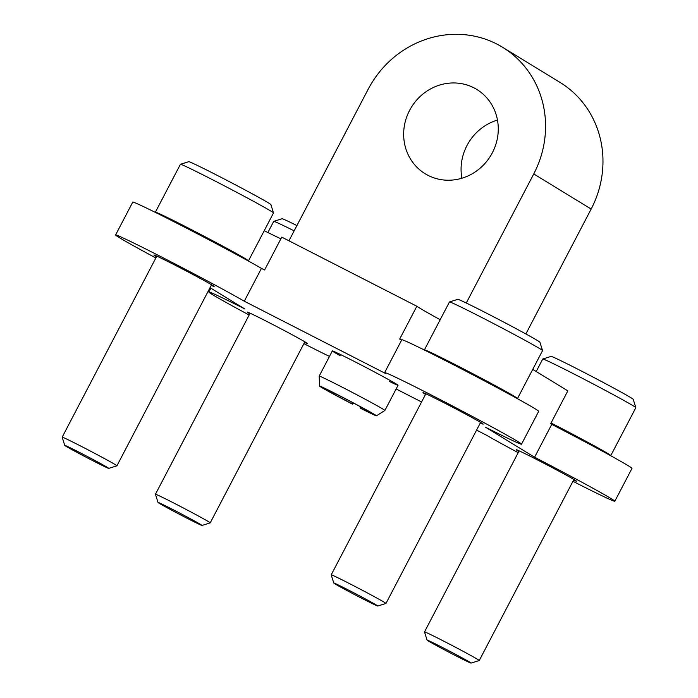 <?xml version="1.0" encoding="UTF-8"?>
<svg xmlns="http://www.w3.org/2000/svg" width="698" height="698" viewBox="0 0 698 698"><rect width="100%" height="100%" fill="white"/><g stroke="black" fill="none" stroke-linecap="round" stroke-linejoin="round"><path stroke-width="1.05" d="M518.186 452.679A77.234 1.876 27.6 0 1 486.113 435.002L476.577 430.125M421.575 401.978L396.132 388.961M532.731 369.39L567.832 390.863L550.661 423.712L551.752 424.375L534.581 457.225A77.234 1.876 27.6 0 1 614.816 501.251A77.234 1.876 27.6 0 1 572.945 481.306M155.855 257.955A77.234 1.876 27.6 0 1 115.589 234.964L132.76 202.115A77.234 1.876 27.6 0 1 184.874 227.312A77.234 1.876 27.6 0 1 261.453 268.372L244.283 301.213L385.645 373.543A77.234 1.876 27.6 0 1 384.633 372.619A77.234 1.876 27.6 0 1 453.944 406.733A77.234 1.876 27.6 0 1 521.519 444.181A77.234 1.876 27.6 0 1 485.564 427.237L534.581 457.225M551.752 424.375A77.234 1.876 27.6 0 1 631.987 468.41L614.816 501.251M249.151 315.025A77.234 1.876 27.6 0 1 208.877 292.034A77.234 1.876 27.6 0 1 244.841 308.978L210.037 287.689M329.473 356.425A77.234 1.876 27.6 0 1 303.909 343.652M261.453 268.372L264.603 269.978L281.774 237.128L416.846 306.248L399.675 339.088L401.638 340.092M384.633 372.619L401.804 339.769A77.234 1.876 27.6 0 1 471.115 373.892A77.234 1.876 27.6 0 1 538.69 411.34L521.519 444.181M115.589 234.964A77.234 1.876 27.6 0 1 167.703 260.153A77.234 1.876 27.6 0 1 244.283 301.213M280.893 238.803A80.942 1.972 27.6 0 1 264.228 230.715M440.176 319.71A80.942 1.972 27.6 0 1 416.846 306.248M518.832 451.458A33.984 0.829 27.6 0 1 516.25 449.721A33.984 0.829 27.6 0 1 541.552 462.032A33.984 0.829 27.6 0 1 574.82 480.032A33.984 0.829 27.6 0 1 576.478 481.21A33.984 0.829 27.6 0 1 573.582 480.084M249.788 313.803A33.984 0.829 27.6 0 1 247.205 312.067A33.984 0.829 27.6 0 1 272.508 324.378A33.984 0.829 27.6 0 1 305.785 342.378A33.984 0.829 27.6 0 1 307.443 343.556A33.984 0.829 27.6 0 1 304.546 342.43M425.536 394.387A33.984 0.829 27.6 0 1 422.962 392.651A33.984 0.829 27.6 0 1 448.264 404.962A33.984 0.829 27.6 0 1 481.533 422.962A33.984 0.829 27.6 0 1 483.19 424.14A33.984 0.829 27.6 0 1 480.294 423.014M156.5 256.733A33.984 0.829 27.6 0 1 153.918 254.997A33.984 0.829 27.6 0 1 179.22 267.308A33.984 0.829 27.6 0 1 212.489 285.308A33.984 0.829 27.6 0 1 214.146 286.485A33.984 0.829 27.6 0 1 211.25 285.36M340.284 355.753A37.073 0.899 27.6 0 1 332.344 350.928A37.073 0.899 27.6 0 1 359.95 364.356A37.073 0.899 27.6 0 1 396.246 383.987A37.073 0.899 27.6 0 1 398.052 385.279A37.073 0.899 27.6 0 1 389.563 381.518M466.273 303.011L533.752 173.942A98.863 92.956 -58.5 0 0 502.551 47.255A98.863 92.956 -58.5 0 0 368.186 89.231L288.946 240.801M525.864 333.958L591.154 209.06A98.863 92.956 -58.5 0 0 559.962 82.373L502.551 47.255M492.36 152.766A49.427 46.478 -58.5 0 0 476.76 89.423A49.427 46.478 -58.5 0 0 411.314 107.335A49.427 46.478 -58.5 0 0 425.169 173.75A49.427 46.478 -58.5 0 0 492.36 152.766M497.465 120.056A49.427 46.478 -58.5 0 0 461.875 178.234M542.782 359.008A52.516 1.274 -152.4 0 1 589.889 382.225A52.516 1.274 -152.4 0 1 635.834 407.658A52.516 1.274 -152.4 0 0 635.834 407.658L633.226 399.326A46.338 1.126 -152.4 0 0 592.681 376.885A46.338 1.126 -152.4 0 0 551.115 356.399L542.782 359.008A52.516 1.274 -152.4 0 0 542.747 359.025L536.212 371.528M610.593 455.663L610.767 455.611A52.516 1.274 -152.4 0 0 610.794 455.585A52.516 1.274 -152.4 0 0 551.045 422.971M471.063 663.1A24.831 0.602 -152.4 0 0 449.346 651.051A24.831 0.602 -152.4 0 0 427.063 640.101A24.831 0.602 -152.4 0 0 456.274 655.998A24.831 0.602 -152.4 0 0 471.063 663.1L479.238 660.544A30.895 0.75 -152.4 0 0 479.256 660.526A30.895 0.75 -152.4 0 0 452.225 645.545A30.895 0.75 -152.4 0 0 424.497 631.899A30.895 0.75 -152.4 0 0 424.497 631.926L519.146 450.847M296.912 225.559A46.338 1.126 -152.4 0 0 282.071 218.744L273.738 221.353A52.516 1.274 -152.4 0 0 273.712 221.371L267.875 232.521M294.137 230.864A52.516 1.274 -152.4 0 0 273.738 221.353M202.019 525.446L210.194 522.889A30.895 0.75 -152.4 0 0 210.211 522.872A30.895 0.75 -152.4 0 0 183.181 507.891A30.895 0.75 -152.4 0 0 155.453 494.245A30.895 0.75 -152.4 0 0 155.453 494.271L158.018 502.447A24.831 0.602 -152.4 0 0 187.239 518.344A24.831 0.602 -152.4 0 0 202.019 525.446A24.831 0.602 -152.4 0 0 180.302 513.396A24.831 0.602 -152.4 0 0 158.018 502.447M517.506 398.514L542.547 350.623A52.516 1.274 -152.4 0 0 542.547 350.588L539.929 342.256A46.338 1.126 -152.4 0 0 499.384 319.815A46.338 1.126 -152.4 0 0 457.818 299.329L449.486 301.937A52.516 1.274 -152.4 0 0 449.46 301.955L424.419 349.855A52.516 1.274 -152.4 0 0 424.419 349.89A52.516 1.274 -152.4 0 1 471.551 373.055A52.516 1.274 -152.4 0 1 517.506 398.514A52.516 1.274 -152.4 0 1 517.48 398.541L517.297 398.593M542.547 350.588A52.516 1.274 -152.4 0 0 496.592 325.155A52.516 1.274 -152.4 0 0 449.486 301.937M480.617 422.403L385.959 603.456A30.895 0.75 -152.4 0 0 385.959 603.456A30.895 0.75 -152.4 0 0 358.929 588.475A30.895 0.75 -152.4 0 0 331.201 574.829A30.895 0.75 -152.4 0 0 331.201 574.855L425.859 393.777M362.986 598.928A24.831 0.602 -152.4 0 0 377.766 606.03A24.831 0.602 -152.4 0 0 356.059 593.981A24.831 0.602 -152.4 0 0 333.766 583.031A24.831 0.602 -152.4 0 0 362.986 598.928M248.261 260.939L248.436 260.886A52.516 1.274 -152.4 0 0 248.462 260.86L273.503 212.969A52.516 1.274 -152.4 0 0 273.503 212.934L270.894 204.601A46.338 1.126 -152.4 0 0 230.349 182.161A46.338 1.126 -152.4 0 0 188.783 161.674L180.442 164.283A52.516 1.274 -152.4 0 0 180.416 164.3L155.375 212.201A52.516 1.274 -152.4 0 0 155.375 212.236L155.436 212.41M273.503 212.934A52.516 1.274 -152.4 0 0 227.557 187.5A52.516 1.274 -152.4 0 0 180.442 164.283M248.462 260.86A52.516 1.274 -152.4 0 0 202.516 235.401A52.516 1.274 -152.4 0 0 155.375 212.201M108.731 468.375L116.906 465.819A30.895 0.75 -152.4 0 0 116.924 465.802A30.895 0.75 -152.4 0 0 89.894 450.821A30.895 0.75 -152.4 0 0 62.166 437.175A30.895 0.75 -152.4 0 0 62.166 437.201L64.731 445.376A24.831 0.602 -152.4 0 0 93.942 461.273A24.831 0.602 -152.4 0 0 108.731 468.375A24.831 0.602 -152.4 0 0 87.014 456.326A24.831 0.602 -152.4 0 0 64.731 445.376M360.569 406.847L360.02 407.885A27.807 0.681 -152.4 0 0 372.671 413.835A27.807 0.681 -152.4 0 0 348.346 400.347A27.807 0.681 -152.4 0 0 323.392 388.071A27.807 0.681 -152.4 0 0 351.94 403.749L352.542 404.177L353.328 402.973M352.551 402.563L351.94 403.749M360.02 407.885L361.869 408.949A32.082 0.777 -152.4 0 0 376.449 415.816A32.082 0.777 -152.4 0 0 348.389 400.259A32.082 0.777 -152.4 0 0 319.597 386.099A32.082 0.777 -152.4 0 0 352.542 404.177M376.449 415.816L384.877 410.468A37.073 0.899 -152.4 0 0 384.886 410.459A37.073 0.899 -152.4 0 0 352.455 392.485A37.073 0.899 -152.4 0 0 319.187 376.109A37.073 0.899 -152.4 0 0 319.178 376.126L319.597 386.099M533.752 173.942L591.154 209.06M210.883 288.204L208.877 292.034M635.834 407.693L610.794 455.585M573.904 479.474L479.256 660.526M427.063 640.101L424.497 631.926M250.111 313.193L155.453 494.245M304.86 341.819L210.211 522.872M377.766 606.03L385.942 603.473M333.766 583.031L331.201 574.855M156.814 256.122L62.166 437.175M211.573 284.749L116.924 465.802M332.344 350.928L319.187 376.109M398.052 385.279L384.886 410.459"/></g></svg>
